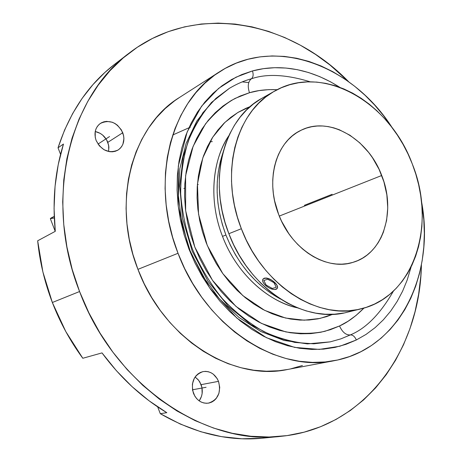<?xml version="1.0" encoding="UTF-8"?>
<svg xmlns="http://www.w3.org/2000/svg" width="462" height="462" viewBox="0 0 462 462"><rect width="100%" height="100%" fill="white"/><g stroke="black" fill="none" stroke-linecap="round" stroke-linejoin="round"><path stroke-width="0.69" d="M189.691 126.143L190.252 127.379M188.941 127.783L172.73 135.002M229.406 88.311C237.087 83.789 244.41 80.619 251.386 78.788C253.263 77.223 253.621 74.607 252.46 70.946C253.621 74.607 253.263 77.223 251.386 78.788C266.701 73.493 286.336 74.509 310.291 81.838C286.336 74.509 266.701 73.493 251.386 78.788C248.03 81.595 247.395 86.238 249.474 92.729L240.228 96.009L231.387 100.439L223.054 105.994L215.315 112.641L208.264 120.328L201.992 128.996L196.581 138.577L192.094 148.966L188.606 160.071L186.169 171.777L184.812 183.957L184.575 196.477L185.47 209.199L187.485 221.974L190.615 234.656L194.82 247.095L200.052 259.142L206.248 270.668L213.34 281.525L221.234 291.603L229.839 300.785L239.05 308.98L248.752 316.095L258.836 322.072L269.179 326.853L279.672 330.411L290.194 332.721L300.635 333.789L310.886 333.616L320.847 332.23L330.428 329.672L339.535 325.981L348.094 321.223L356.029 315.465L363.958 308.067C355.792 316.349 347.649 322.326 339.535 325.981L325.075 331.254C313.808 333.807 300.693 334.02 285.735 331.895L261.382 323.371L235.943 306.387L212.526 280.376L194.82 247.095L185.632 210.591L185.597 175.756L193.116 146.315L205.503 123.891C215.205 112.433 225.098 103.927 235.187 98.371L249.474 92.729C247.395 86.238 248.03 81.595 251.386 78.788C244.41 80.619 237.087 83.789 229.406 88.311L215.916 98.371L202.876 112.763L191.459 132.178L183.195 156.849L179.764 186.174L182.577 218.497L192.198 251.184L207.992 281.243L228.274 306.179L250.808 324.619L273.492 336.44L294.773 342.429L313.767 343.815L330.157 341.88L340.927 338.854L350.294 334.933C345.946 335.187 342.359 332.201 339.535 325.981C342.359 332.201 345.946 335.187 350.294 334.933C365.927 328.54 380.307 313.917 393.428 291.083C380.307 313.917 365.927 328.54 350.294 334.933C352.725 334.788 354.747 336.469 356.352 339.974C354.747 336.469 352.725 334.788 350.294 334.933L340.927 338.854L330.157 341.88L307.426 343.895L283.986 340.425L260.828 331.508L238.952 317.44L219.311 298.741L202.772 276.184L190.096 250.733L181.849 223.521L178.396 195.761L179.851 168.682L186.105 143.434L196.829 121.056L211.498 102.449L229.406 88.311L212.497 101.704C202.472 112.901 194.346 126.178 188.121 141.534C183.177 157.871 180.7 175.317 180.682 193.878C182.167 212.716 186.163 231.323 192.677 249.699C200.554 267.544 210.412 283.824 222.268 298.539C235.019 312.029 248.793 323.019 263.6 331.508C278.667 338.403 293.688 342.486 308.662 343.751L330.157 341.88M252.46 70.946C273.354 65.217 304.799 65.038 339.807 87.318L330.497 81.803L319.687 76.611L308.61 72.551L297.349 69.681L286.001 68.053L274.665 67.7L263.45 68.659L252.46 70.946L241.805 74.567L231.606 79.522L221.962 85.793L212.994 93.341L204.805 102.114L197.505 112.047L191.193 123.059L185.949 135.043L181.861 147.88L178.985 161.44L177.379 175.583L177.079 190.142L178.095 204.949L180.434 219.831L184.072 234.621L188.97 249.122L195.074 263.178L202.304 276.605L210.58 289.252L219.785 300.976L229.81 311.636L240.535 321.13L251.813 329.348L263.513 336.226L275.502 341.701L287.635 345.732L299.78 348.313L311.804 349.434L323.585 349.122L335.008 347.407L345.963 344.34L356.352 339.974L339.847 346.234L319.329 349.399L294.635 347.395L266.47 337.716L236.919 318.127L209.627 287.913L188.97 249.122L178.286 206.572L178.315 166.06L187.145 131.976L201.599 106.191L218.613 88.398L235.99 77.2L252.46 70.946M381.722 175.496C396.281 211.18 383.414 253.748 353.13 262.3C326.865 271.217 291.62 249.561 278.696 214.559L274.584 200.727L273.383 193.694L272.771 186.683L272.753 179.77L273.325 173.025L274.48 166.522L276.201 160.32L278.465 154.493L281.237 149.087L284.494 144.161L288.196 139.761L292.302 135.92L296.76 132.669L301.53 130.041L306.56 128.049L311.798 126.709L317.198 126.022L322.695 125.987L328.245 126.605L333.795 127.859L339.293 129.73L349.942 135.233L359.823 142.879L368.601 152.379L372.482 157.715L379.071 169.323L383.916 181.843L386.844 194.843L387.751 207.877L386.59 220.495L383.373 232.247L381.017 237.659L378.187 242.694L374.901 247.303L371.182 251.438L367.065 255.059L362.583 258.119L357.779 260.585L352.685 262.433L347.355 263.629L341.84 264.16L336.192 264.016L330.463 263.184L324.711 261.665L318.999 259.471L313.38 256.624L307.923 253.141L302.679 249.058L297.707 244.41L293.058 239.247L288.79 233.616L281.572 221.206L278.696 214.559C265.021 180.55 275.97 141.799 300.733 130.428C329.065 115.61 368.295 138.733 381.722 175.496L279.302 216.077L381.722 175.496M241.355 228.719C219.254 173.556 236.186 111.319 274.503 91.164C322.661 62.884 389.882 102.281 412.271 163.912C436.804 223.689 414.599 296.546 361.001 308.859C318.537 320.784 262.364 285.487 241.355 228.719L228.869 233.703L241.355 228.719L246.24 240.003L252.009 250.814L258.581 261.018L265.881 270.501L273.822 279.158L282.305 286.908L291.239 293.659L300.514 299.359L310.019 303.95L319.658 307.403L329.314 309.702L338.894 310.828L348.302 310.799L357.438 309.638L366.222 307.369L374.567 304.036L382.403 299.699L389.668 294.404L396.298 288.224L402.252 281.237L407.484 273.51L411.96 265.124L415.656 256.167L418.537 246.72L420.611 236.873L421.852 226.709L422.268 216.314L421.864 205.775L420.639 195.183L418.624 184.621L415.823 174.168L412.271 163.912L407.992 153.933L403.02 144.311L397.395 135.123L391.158 126.444L384.355 118.341L377.038 110.897L369.265 104.169L361.093 98.221L352.581 93.11L343.803 88.9L334.834 85.632L325.739 83.351L316.609 82.092L307.525 81.89L298.562 82.756L289.813 84.702L281.37 87.74L273.313 91.851L265.737 97.014L258.726 103.205L252.362 110.366L246.714 118.445L241.869 127.373L237.884 137.064L234.812 147.424L232.709 158.339L231.601 169.71L231.508 181.399L232.45 193.278L234.419 205.215L237.399 217.076L241.355 228.719M274.457 91.187L262.11 98.192C224.082 118.226 207.161 179.527 228.869 233.703L233.674 244.796L239.351 255.405L245.824 265.425L253.026 274.734L260.863 283.229L269.242 290.829L278.066 297.447L287.231 303.032L296.639 307.53L306.173 310.909L315.742 313.144L325.236 314.235L334.563 314.189L343.624 313.022M277.292 288.34L277.61 287.514L277.235 285.683L274.711 282.432C277.171 284.875 278.014 286.873 277.235 288.438L274.878 289.541L272.332 289.224L269.45 288.103L266.655 286.342L264.374 284.205L262.942 282.016L262.589 280.099L263.363 278.748L265.165 278.17L267.717 278.471L270.64 279.591L273.469 281.375L275.768 283.541L277.188 285.753L277.518 287.664L276.703 288.993L275.901 289.374C272.73 289.888 269.236 288.531 265.425 285.302L268.035 287.254M225.918 235.019C215.39 206.306 214.316 179.141 222.69 153.511L220.247 161.81L218.307 171.679L217.261 181.936L217.146 192.469L217.966 203.165L219.71 213.906L222.372 224.561L225.918 235.019L222.511 236.377L225.918 235.019L230.313 245.155L235.499 254.857L241.424 264.016L248.019 272.528L255.197 280.307L262.884 287.272L270.98 293.341L280.521 299.07C256.029 285.689 237.826 264.339 225.918 235.019M228.927 135.591C211.712 161.215 208.72 201.213 222.511 236.377C237.861 277.125 272.193 302.876 297.355 307.825C266.505 300.86 236.209 272.586 222.511 236.377C207.028 197.112 214.276 156.243 228.927 135.591M55.278 231.323L37.665 240.789C39.761 261.792 44.658 282.363 52.35 302.5L79.574 291.528C43.226 200.063 69.167 96.668 129.175 53.095C196.009 1.432 289.714 21.165 348.619 81.682L330.012 65.026L315.598 54.47L300.479 45.276L284.759 37.543L268.543 31.37L251.952 26.848L235.112 24.064L218.162 23.1L201.253 24.012L184.546 26.86L168.203 31.676L152.396 38.473L137.312 47.263L123.135 58.01L110.037 70.657L98.21 85.129L87.826 101.317L79.054 119.075L72.032 138.23L66.903 158.582L63.762 179.897L62.693 201.929L63.744 224.399L66.932 247.02L72.222 269.496L79.574 291.528L88.877 312.82L100.017 333.096L112.838 352.09L127.154 369.571L142.758 385.32L159.442 399.168L176.969 410.972L195.103 420.634L213.611 428.083L232.27 433.287L250.86 436.255L269.167 437.012L287 435.614L304.187 432.149L320.57 426.726L336.018 419.45L350.404 410.458L363.629 399.89L375.612 387.889L386.284 374.601L395.599 360.187L403.511 344.791L409.996 328.557L415.038 311.642L418.636 294.184L420.79 276.322L421.413 264.893C420.097 349.33 365.488 427.991 281.422 436.284C206.364 446.107 114.507 385.776 79.574 291.528L52.35 302.5C60.118 322.609 70.264 341.199 82.802 358.269L102.01 352.904L82.802 358.269L65.777 331.525L52.35 302.5L42.897 271.974L37.665 240.789L55.278 231.323L54.066 208.576L55.065 186.255L58.224 164.651L63.467 144.04C55.024 171.246 52.293 200.341 55.278 231.323M114.512 64.385L104.851 72.482L92.92 84.65L82.132 98.371L72.638 113.56L64.564 130.088L58.033 147.805L63.467 144.04L58.033 147.805L60.551 154.36L58.033 147.805C69.704 112.197 88.49 84.419 114.397 64.472L129.008 53.228M54.302 218.006L50.352 218.636L54.233 216.435C51.605 217.631 50.312 218.382 50.352 218.693L55.221 231.352M178.026 253.28C149.405 181.618 170.969 100.832 219.641 71.72C275.577 35.297 353.193 65.899 392.515 128.217L383.599 115.714L374.665 105.07L365.032 95.253L354.77 86.348L343.953 78.442L332.657 71.61L320.963 65.922L308.963 61.452L296.754 58.264L284.442 56.41L272.13 55.937L259.927 56.878L247.95 59.269L236.33 63.115L225.179 68.416L214.628 75.15L204.793 83.287L195.807 92.781L187.774 103.552L180.809 115.512L175.017 128.552L170.478 142.544L167.279 157.346L165.465 172.788L165.09 188.71L166.17 204.914L168.699 221.206L172.667 237.393L178.026 253.28L137.936 269.346L178.026 253.28L184.708 268.659L192.642 283.356L201.715 297.187L211.815 309.99L222.811 321.621L234.563 331.953L246.922 340.887L259.736 348.331L272.851 354.227L286.111 358.547L299.364 361.267L312.474 362.393L325.3 361.948L337.722 359.979L349.613 356.537L360.88 351.692L371.419 345.53L381.156 338.132L390.015 329.602L397.938 320.045L404.879 309.557L410.799 298.261L415.667 286.261L419.461 273.666L422.176 260.591L423.798 247.147L424.335 233.443L423.798 219.589L421.402 200.918C435.568 273.233 400.115 348.758 334.442 360.655C278.008 373.215 205.347 327.061 178.026 253.28M248.752 82.571L242.25 81.884M219.514 71.801L179.585 97.401C132.369 125.756 111.117 202.194 137.936 269.346C163.496 338.507 232.854 381.56 287.682 369.467L334.442 360.655M108.582 151.507L108.899 146.956L107.831 142.336L122.765 132.733C125.173 140.205 123.608 145.975 118.076 150.029C108.899 153.846 101.582 150.652 96.113 140.442C93.774 133.2 95.184 127.535 100.352 123.446C109.696 119.219 117.169 122.315 122.765 132.733L107.831 142.336C105.313 136.463 101.109 132.854 95.224 131.52L96.038 128.806L97.372 126.386L99.174 124.365L101.369 122.823L103.875 121.806L106.589 121.367L112.22 122.216L114.928 123.481L117.423 125.237L121.414 129.949L123.614 135.655L123.926 138.617L122.909 144.213L121.621 146.627L119.866 148.666L117.706 150.248L115.229 151.305L112.526 151.796L109.702 151.709L104.112 149.792L99.336 145.836L96.113 140.442L95.259 137.468L95.218 131.531L100.156 133.339L102.599 135.043L106.508 139.628L108.651 145.189L108.709 150.901M199.191 400.872C202.518 395.98 203.159 390.581 201.114 384.655L218.509 381.346C221.35 392.619 217.995 399.884 208.437 403.141C201.675 403.724 196.673 400.444 193.439 393.301C190.65 382.276 193.826 375.052 202.974 371.615C209.985 370.749 215.165 373.989 218.509 381.346L201.114 384.655L198.643 380.284L195.085 377.021L198.083 379.62L199.809 381.976L201.958 387.554L202.131 393.584L201.449 396.483L199.191 400.872M281.422 436.284L262.866 438.149C228.748 441.568 194.56 433.414 160.297 413.692L166.799 412.676L149.018 400.75L132.132 386.706L116.389 370.691L102.01 352.904C120.594 378.02 142.192 397.944 166.799 412.676L160.297 413.692L157.681 406.895L160.297 413.692L180.33 424.076L200.82 431.733L221.437 436.63L241.886 438.784L261.89 438.247M218.509 381.346L219.733 387.416L218.896 393.48L216.112 398.625L214.102 400.606L211.781 402.079L209.228 402.985L206.549 403.291L203.846 402.974L201.218 402.056L198.77 400.56L196.604 398.55L194.802 396.096L192.562 390.274L192.4 383.997L194.323 378.251L195.986 375.854L198.036 373.908L200.381 372.476L202.945 371.621L205.613 371.367L208.298 371.725L210.886 372.672L213.288 374.174L217.169 378.597L218.509 381.346M302.431 365.5L290.864 368.809M287.791 369.444L278.817 370.732L266.401 371.217L253.742 370.218L240.968 367.723L228.216 363.727L215.633 358.246L203.361 351.311L191.551 342.977L180.342 333.327L169.877 322.453L160.291 310.481L151.698 297.534L144.219 283.766L137.936 269.346L132.929 254.441L129.262 239.235L126.975 223.914L126.074 208.657L126.571 193.647L128.436 179.054L131.641 165.05L136.117 151.779L141.794 139.385L148.597 127.986L156.422 117.689L165.165 108.576L174.717 100.728L179.712 97.32M411.134 266.84L407.172 280.082L402.627 291.124L397.112 301.507L390.661 311.122L383.304 319.871L375.098 327.656L366.089 334.384L356.352 339.974M249.474 92.729C257.363 90.298 266.603 89.293 277.2 89.709L268.809 89.634L259.032 90.604L249.474 92.729M332.796 314.281L326.536 316.649L317.977 318.855L309.09 320.01L299.954 320.091L290.667 319.069L281.318 316.944L272.008 313.715L262.832 309.413L253.904 304.06L245.316 297.701L237.168 290.407L229.562 282.242L222.586 273.296L216.314 263.658L210.834 253.447L206.202 242.769L202.472 231.757L199.688 220.524L197.88 209.205L197.066 197.927L197.239 186.821L198.4 176.01L200.52 165.61L203.569 155.723L207.502 146.46L212.26 137.913L217.787 130.151L224.012 123.256L230.856 117.279L238.242 112.26L246.084 108.241L250.271 106.572L237.763 112.549L224.884 122.413L212.687 137.237L202.835 157.808L197.447 184.003L198.562 214.241L207.236 245.374L222.765 273.544L242.856 295.64L264.605 310.337L285.539 318.041L304.169 320.189L319.912 318.451L332.796 314.281M209.939 141.811L212.306 141.603M263.554 283.062L265.425 285.302C262.942 282.854 262.093 280.838 262.884 279.256C265.523 277.229 269.467 278.286 274.711 282.432L270.686 279.527L267.821 278.315L264.293 278.136L262.947 279.163M260.932 98.88L253.407 103.996L246.442 110.123L240.113 117.204L234.5 125.179L229.678 133.986L225.704 143.543L222.632 153.748L220.518 164.501L219.386 175.687L219.265 187.191L220.166 198.874L222.078 210.614L224.988 222.268L228.869 233.703C249.497 289.472 305.001 324.064 347.158 312.248L360.897 308.887M263.005 279.071L264.293 278.136L266.493 278.026L269.231 278.823L272.112 280.382L276.628 284.632L277.57 286.654L277.362 288.23M266.661 286.33L264.374 284.188M183.882 188.49L184.609 188.155M197.395 184.633L198.262 184.54M304.36 205.33L332.155 194.288M192.475 389.789L206.081 387.277M98.002 144.075L109.552 136.556M272.355 288.467L276.27 287.283L273.96 282.663L267.706 279.244L263.819 280.474L266.158 285.071L272.355 288.467L276.27 287.283L273.96 282.663L267.706 279.244L263.819 280.474L266.158 285.071L272.355 288.467"/></g></svg>
